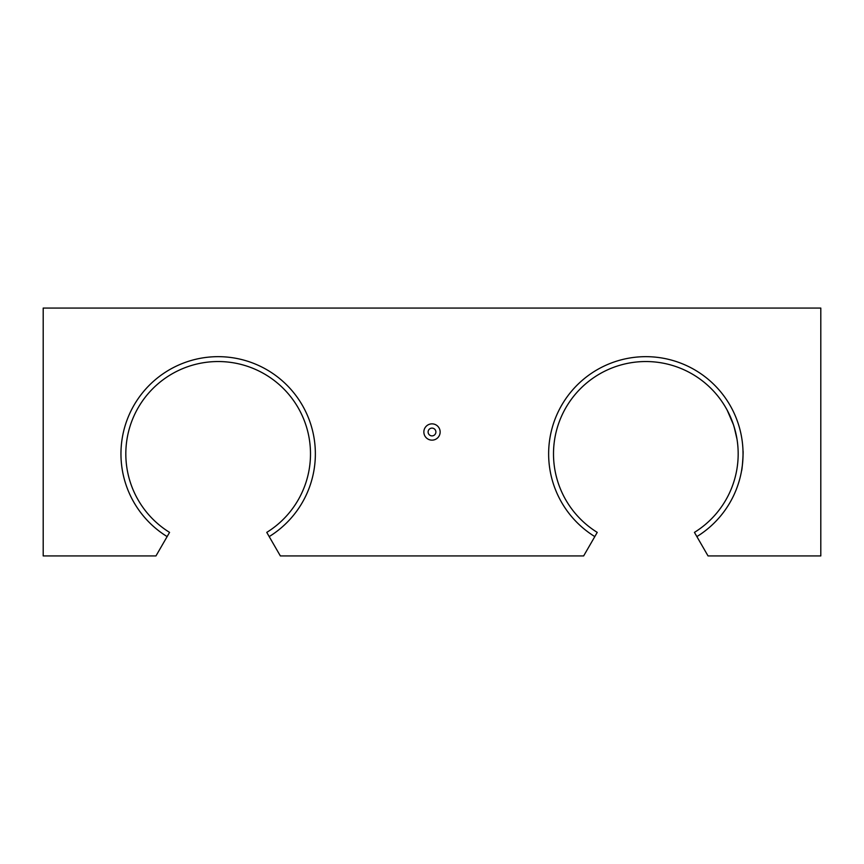 <?xml version="1.0" encoding="UTF-8"?>
<svg xmlns="http://www.w3.org/2000/svg" width="864" height="864" viewBox="0 0 864 864"><rect width="100%" height="100%" fill="white"/><g stroke="black" fill="none" stroke-linecap="round" stroke-linejoin="round"><path stroke-width="1.3" d="M727.164 410.13L733.514 424.894M734.098 426.719L737.024 439.29M736.7 437.378L736.301 435.337M735.685 432.529L733.45 424.71M269.19 536.598A97.2 97.2 0 0 0 292.01 390.668A97.2 97.2 0 0 0 144.31 390.668A97.2 97.2 0 0 0 167.13 536.598L155.963 555.93L43.2 555.93L43.2 308.07L820.8 308.07L820.8 555.93L708.037 555.93L696.87 536.598A97.2 97.2 0 0 0 719.69 390.668A97.2 97.2 0 0 0 571.99 390.668A97.2 97.2 0 0 0 594.81 536.598L583.643 555.93L280.357 555.93L266.76 532.386A92.34 92.34 0 0 0 288.284 393.8A92.34 92.34 0 0 0 148.036 393.8A92.34 92.34 0 0 0 169.56 532.386L167.13 536.598M743.04 453.87L742.997 451.116C743.494 450.511 742.316 469.735 741.506 471.064M741.614 470.448L742.392 465.059M743.018 456.008L743.04 454.453M696.87 536.598L694.44 532.386A92.34 92.34 0 0 0 715.964 393.8A92.34 92.34 0 0 0 575.716 393.8A92.34 92.34 0 0 0 597.24 532.386L594.81 536.598M743.04 453.838L742.997 451.116M423.857 432A8.143 8.143 0 0 1 436.072 424.948A8.143 8.143 0 0 1 436.072 439.052A8.143 8.143 0 0 1 423.857 432M428.112 432A3.888 3.888 0 0 1 433.944 428.63A3.888 3.888 0 0 1 433.944 435.37A3.888 3.888 0 0 1 428.112 432"/></g></svg>
